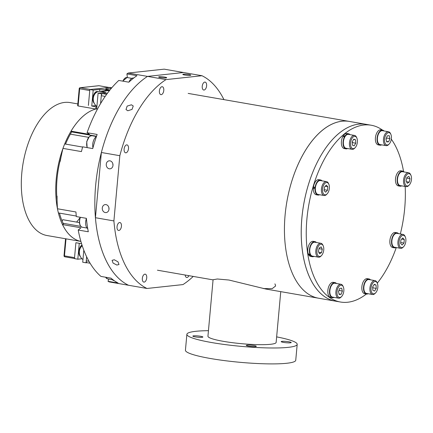 <?xml version="1.0" encoding="UTF-8"?>
<svg xmlns="http://www.w3.org/2000/svg" width="433" height="433" viewBox="0 0 433 433"><rect width="100%" height="100%" fill="white"/><g stroke="black" fill="none" stroke-linecap="round" stroke-linejoin="round"><path stroke-width="0.65" d="M126.669 144.876A4.027 2.149 -80.1 0 1 126.999 144.887A4.027 2.149 -80.1 0 1 128.466 148.92A4.027 2.149 -80.1 0 1 125.943 152.833A4.027 2.149 -80.1 0 1 125.619 152.822A4.027 2.149 -80.1 0 1 124.147 148.79A4.027 2.149 -80.1 0 1 126.669 144.876M119.6 222.519A4.027 2.149 -80.1 0 1 119.93 222.53A4.027 2.149 -80.1 0 1 121.402 226.567A4.027 2.149 -80.1 0 1 118.88 230.48A4.027 2.149 -80.1 0 1 118.55 230.47A4.027 2.149 -80.1 0 1 117.078 226.432A4.027 2.149 -80.1 0 1 119.6 222.519M144.893 274.154A4.027 2.149 -80.1 0 1 145.223 274.165A4.027 2.149 -80.1 0 1 146.695 278.197A4.027 2.149 -80.1 0 1 144.167 282.11A4.027 2.149 -80.1 0 1 143.843 282.1A4.027 2.149 -80.1 0 1 142.37 278.067A4.027 2.149 -80.1 0 1 144.893 274.154M161.953 86.703A4.027 2.149 -80.1 0 1 162.283 86.714A4.027 2.149 -80.1 0 1 163.75 90.746A4.027 2.149 -80.1 0 1 161.228 94.659A4.027 2.149 -80.1 0 1 160.903 94.648A4.027 2.149 -80.1 0 1 159.431 90.616A4.027 2.149 -80.1 0 1 161.953 86.703M204.787 82.081A4.027 2.149 -80.1 0 1 205.112 82.091A4.027 2.149 -80.1 0 1 206.584 86.124A4.027 2.149 -80.1 0 1 204.062 90.037A4.027 2.149 -80.1 0 1 203.737 90.026A4.027 2.149 -80.1 0 1 202.265 85.994A4.027 2.149 -80.1 0 1 204.787 82.081M188.918 275.675A4.027 2.149 -80.1 0 1 187.002 277.488A4.027 2.149 -80.1 0 1 186.677 277.477A4.027 2.149 -80.1 0 1 185.172 275.025M106.269 164.242A4.027 3.367 -96.2 0 0 110.058 168.832A4.027 3.367 -96.2 0 0 112.981 165.411A4.027 3.367 -96.2 0 0 109.192 160.822A4.027 3.367 -96.2 0 0 106.269 164.242M112.834 163.734A4.027 3.367 -96.2 0 0 112.997 165.211M102.285 208.008A4.027 3.367 -96.2 0 0 106.074 212.592A4.027 3.367 -96.2 0 0 109.002 209.171A4.027 3.367 -96.2 0 0 105.208 204.587A4.027 3.367 -96.2 0 0 102.285 208.008M108.856 207.494A4.027 3.367 -96.2 0 0 109.013 208.977M114.263 259.757L112.093 260.347L113.083 263.08L116.856 265.05L118.983 264.525L117.982 261.813L114.263 259.757M166.034 77.945A4.027 0.514 5.2 0 0 166.689 77.729A4.027 0.514 5.2 0 0 163.842 76.971A4.027 0.514 5.2 0 0 159.317 76.776A4.027 0.514 5.2 0 0 158.667 76.998A4.027 0.514 5.2 0 0 161.509 77.751A4.027 0.514 5.2 0 0 166.034 77.945M190.179 75.342A4.027 0.514 5.2 0 0 190.829 75.12A4.027 0.514 5.2 0 0 187.987 74.368A4.027 0.514 5.2 0 0 183.462 74.173A4.027 0.514 5.2 0 0 182.807 74.389A4.027 0.514 5.2 0 0 185.649 75.147A4.027 0.514 5.2 0 0 190.179 75.342M131.437 104.802L127.156 106.101L126.003 109.533L127.822 110.767L132.065 109.387L133.24 105.993L131.437 104.802M193.215 276.422A110.767 59.023 -80.1 0 1 182.964 284.584L146.987 288.47L128.514 285.26A110.767 59.023 -80.1 0 1 95.433 217.712L101.365 152.492A110.767 59.023 -80.1 0 1 147.523 76.397L183.5 72.511L147.523 76.397A110.767 59.023 99.9 0 0 95.655 185.4A110.767 59.023 99.9 0 0 128.514 285.26L109.208 281.905A110.767 59.023 99.9 0 1 108.023 281.304L118.095 283.052A110.767 59.023 99.9 0 1 111.01 278.165L100.938 276.411A110.767 59.023 99.9 0 1 78.216 230.026L88.289 231.774A110.767 59.023 99.9 0 1 86.394 218.335L76.322 216.581A110.767 59.023 -80.1 0 1 75.943 211.981L57.475 208.771A110.767 59.023 -80.1 0 1 57.064 196.16L56.772 196.111M146.987 288.47A110.767 59.023 -80.1 0 1 113.901 220.922L95.433 217.712M113.901 220.922L119.833 155.707A110.767 59.023 -80.1 0 1 165.991 79.607L201.973 75.721L164.194 69.156L128.217 73.042A110.767 59.023 99.9 0 0 126.896 73.908L127.416 77.588M201.973 75.721A110.767 59.023 -80.1 0 1 223.948 99.628M165.991 79.607L128.217 73.042M119.833 155.707L101.365 152.492M188.166 93.409L349.35 121.429A89.723 47.809 99.9 0 0 285.098 215.104A89.723 47.809 99.9 0 0 318.618 298.223L335.407 301.141A89.723 47.809 -80.1 0 1 308.697 183.706A89.723 47.809 -80.1 0 1 366.139 124.347A89.723 47.809 99.9 0 0 339.515 132.893A89.723 47.809 99.9 0 0 301.276 228.629A89.723 47.809 99.9 0 0 335.407 301.141L340.446 302.017A89.723 47.809 -80.1 0 1 313.736 184.582A89.723 47.809 -80.1 0 1 371.178 125.224A89.723 47.809 -80.1 0 1 382.485 130.089M288.952 341.789A5.034 0.644 5.2 0 0 283.848 341.307A5.034 0.644 5.2 0 0 281.196 341.632A5.034 0.644 5.2 0 0 283.463 342.384A5.034 0.644 5.2 0 0 288.567 342.871A5.034 0.644 5.2 0 0 291.225 342.541A5.034 0.644 5.2 0 0 288.952 341.789M200.609 336.273A5.034 0.644 5.2 0 0 195.505 335.786A5.034 0.644 5.2 0 0 192.853 336.111A5.034 0.644 5.2 0 0 195.121 336.863A5.034 0.644 5.2 0 0 200.225 337.35A5.034 0.644 5.2 0 0 202.882 337.026A5.034 0.644 5.2 0 0 200.609 336.273M254.036 345.561A5.034 0.644 5.2 0 0 248.932 345.074A5.034 0.644 5.2 0 0 246.28 345.399A5.034 0.644 5.2 0 0 248.547 346.151A5.034 0.644 5.2 0 0 253.651 346.638A5.034 0.644 5.2 0 0 256.304 346.313A5.034 0.644 5.2 0 0 254.036 345.561M297.195 344.349L295.744 360.261A55.386 7.09 -174.8 0 1 266.555 363.844A55.386 7.09 -174.8 0 1 210.411 358.497A55.386 7.09 -174.8 0 1 185.432 350.221L186.883 334.308A55.386 7.09 5.2 0 0 211.861 342.584A55.386 7.09 5.2 0 0 268.005 347.932A55.386 7.09 5.2 0 0 297.195 344.349A55.386 7.09 5.2 0 0 276.638 336.879M371.178 125.224L349.35 121.429A89.723 47.809 99.9 0 0 322.726 129.97A89.723 47.809 99.9 0 0 284.481 225.707A89.723 47.809 99.9 0 0 318.618 298.223L265.905 289.055L228.96 280.032L217.339 278.998L213.079 279.74L207.943 336.225A34.239 4.384 5.2 0 0 223.385 341.339A34.239 4.384 5.2 0 0 258.09 344.646A34.239 4.384 5.2 0 0 276.135 342.433L280.757 291.636M263.291 288.557L272.173 288.659L275.604 286.007L275.182 284.34M275.171 284.324L274.879 283.869M208.446 330.677A55.386 7.09 5.2 0 0 186.883 334.308M79.439 222.584L62.774 219.688A7.55 4.027 99.9 0 1 62.108 221.025M57.475 208.771A67.467 35.95 99.9 0 0 58.401 212.933L76.268 216.035M88.576 137.321L70.557 134.187A7.55 4.027 99.9 0 0 70.482 133.921M78.216 230.026L80.993 227.796L62.525 224.581L63.694 223.639L63.25 223.563M126.896 73.908L136.969 75.661A110.767 59.023 99.9 0 0 128.85 82.189L118.772 80.441A110.767 59.023 99.9 0 0 87.076 132.704L89.496 134.371L71.023 131.161A67.467 35.95 -80.1 0 1 96.683 108.797M95.92 105.592L91.747 106.042L93.198 90.129L89.837 89.544L88.392 105.457L89.75 90.54L79.672 88.787L78.113 105.966L95.742 109.029A67.467 35.95 -80.1 0 0 56.496 176.426A67.467 35.95 -80.1 0 0 80.895 241.414A67.467 35.95 -80.1 0 1 62.525 224.581M82.606 147.063L64.679 143.945A67.467 35.95 99.9 0 0 62.969 148.389L81.436 151.599A110.767 59.023 -80.1 0 1 82.671 146.825L92.743 148.579A110.767 59.023 99.9 0 1 97.149 134.452L87.076 132.704M59.965 161.292L60.23 161.336A110.767 59.023 -80.1 0 1 62.969 148.389M71.721 131.811L71.023 131.161M108.721 279.063L108.023 281.304M87.093 262.701L86.08 262.809L86.627 256.764L86.259 260.823L88.971 261.294M87.174 262.69A2.013 1.072 -80.1 0 1 87.011 262.685A2.013 1.072 -80.1 0 1 86.259 260.823M105.192 96.397L101.284 95.72L100.57 103.601L101.468 93.728L107.579 93.068L102.561 93.609L106.659 94.324M101.284 95.72A2.013 1.072 -80.1 0 1 102.561 93.609M83.813 250.193L82.719 262.225L86.08 262.809M82.243 245.782A8.054 6.739 -96.2 0 0 82.963 259.546M96.905 106.383A8.054 6.739 -96.2 0 1 93.376 97.685A8.054 6.739 -96.2 0 1 99.162 91.39A8.054 6.739 -96.2 0 1 100.754 91.444L105.787 92.316L98.107 93.149L96.662 109.062L97.403 109.186M101.468 93.728L98.107 93.149M99.162 91.39L106.843 90.562A8.054 6.739 83.8 0 1 108.434 90.611L109.343 90.773M391.302 139.15A89.723 47.809 -80.1 0 1 403.54 171.463M405.169 186.466A89.723 47.809 -80.1 0 1 400.341 233.955M396.276 247.557A89.723 47.809 -80.1 0 1 377.284 283.133M366.356 294.034A89.723 47.809 -80.1 0 1 340.446 302.017M76.592 222.091A65.957 35.149 99.9 0 0 80.121 217.577M80.895 241.419L47.018 235.53A67.467 35.95 -80.1 0 1 22.375 167.961A67.467 35.95 -80.1 0 1 64.636 102.421A67.467 35.95 -80.1 0 1 70.13 102.589L77.826 103.925M78.113 105.966L77.826 105.679M71.791 131.692A65.957 35.149 99.9 0 0 65.54 144.092M60.977 157.374A65.957 35.149 99.9 0 0 57.096 200.041M59.44 213.112A65.957 35.149 99.9 0 0 63.402 223.877M95.742 109.029L95.947 106.772L96.878 106.67M81.577 243.698L75.899 242.713L74.541 257.63A1.007 0.536 99.9 0 0 74.92 258.561M90.389 89.485L109.04 87.471L98.968 85.723L80.311 87.737L90.389 89.485M91.747 106.042L95.947 106.772M80.327 256.493A6.241 3.329 -80.1 0 1 79.883 255.99A6.241 3.329 -80.1 0 1 79.098 250.269A6.241 3.329 -80.1 0 1 81.767 245.148A6.241 3.329 -80.1 0 1 81.989 245.002M75.899 242.713L74.449 258.625L77.81 259.21L79.255 243.297L75.899 242.713M81.983 258.755L77.81 259.21M94.264 103.33A6.241 3.329 -80.1 0 1 93.82 102.821A6.241 3.329 -80.1 0 1 93.035 97.1A6.241 3.329 -80.1 0 1 95.709 91.98A6.241 3.329 -80.1 0 1 96.873 91.504A6.241 3.329 -80.1 0 1 97.88 91.682M89.837 89.544L109.592 87.412L111.779 87.791M107.887 90.546L107.92 90.216L105.333 89.766A4.027 0.514 5.2 0 0 99.779 89.42L93.198 90.129M107.92 90.216A5.034 0.644 -174.8 0 1 109.5 90.567M111.47 88.153L106.366 88.705A4.027 0.514 5.2 0 0 105.712 88.927A4.027 0.514 5.2 0 0 107.53 89.528L109.987 89.956M82.053 245.208A5.58 2.971 99.9 0 0 81.426 245.419M82.216 245.706A5.58 2.971 99.9 0 0 80.592 247.649M79.65 255.616A5.58 2.971 99.9 0 0 80.083 255.973M96.932 92.115L96.532 92.045A5.58 2.971 99.9 0 0 95.363 92.256M96.602 92.316A5.58 2.971 99.9 0 0 94.529 94.481M93.593 102.448A5.58 2.971 99.9 0 0 94.026 102.81M405.353 237.057L405.055 236.369A7.047 3.756 99.9 0 0 402.999 234.415L396.953 233.365A7.047 3.756 99.9 0 0 391.903 240.721A7.047 3.756 99.9 0 0 394.539 247.254L400.585 248.304A7.047 3.756 99.9 0 0 403.183 247.162L403.697 246.615A6.241 3.329 99.9 0 0 405.862 241.111A6.241 3.329 99.9 0 0 405.353 237.057A6.241 3.329 99.9 0 0 401.759 235.855A6.241 3.329 99.9 0 0 399.058 241.841A6.241 3.329 99.9 0 0 400.281 247.01A6.241 3.329 99.9 0 0 403.697 246.615M402.999 234.415A7.047 3.756 99.9 0 0 397.949 241.776A7.047 3.756 99.9 0 0 400.585 248.304M402.138 245.002L400.617 243.422L400.936 239.893L402.782 237.95L404.308 239.53L403.984 243.059L402.138 245.002M401.71 239.081L404.308 239.53M400.698 242.485L403.984 243.059M396.103 247.524A7.653 4.076 -80.1 0 1 394.436 247.849L392.753 247.557A7.653 4.076 -80.1 0 1 389.895 240.467A7.653 4.076 -80.1 0 1 395.378 232.478L397.056 232.77A7.653 4.076 -80.1 0 1 398.517 233.636M394.436 247.849A7.653 4.076 -80.1 0 1 391.573 240.759A7.653 4.076 -80.1 0 1 397.056 232.77M401.716 185.865A7.653 4.076 -80.1 0 1 400.043 186.19L398.365 185.898A7.653 4.076 -80.1 0 1 396.244 184.02A7.653 4.076 -80.1 0 1 396.265 175.343A7.653 4.076 -80.1 0 1 400.99 170.819L402.668 171.111A7.653 4.076 -80.1 0 1 404.13 171.977M400.043 186.19A7.653 4.076 -80.1 0 1 397.922 184.312A7.653 4.076 -80.1 0 1 397.949 175.636A7.653 4.076 -80.1 0 1 402.668 171.111M381.63 144.866A7.653 4.076 -80.1 0 1 380.585 145.207A7.653 4.076 -80.1 0 1 379.963 145.185L378.28 144.893A7.653 4.076 -80.1 0 1 375.487 137.229A7.653 4.076 -80.1 0 1 380.282 129.797A7.653 4.076 -80.1 0 1 380.293 129.792L381.327 130.241L381.273 130.842M379.963 145.185A7.653 4.076 -80.1 0 1 377.105 138.089A7.653 4.076 -80.1 0 1 381.327 130.241M380.91 129.813L382.583 130.106A7.653 4.076 -80.1 0 0 381.96 130.089L380.888 130.03M382.583 130.106A7.653 4.076 -80.1 0 1 384.044 130.972M381.96 130.089L381.906 130.685A7.047 3.756 99.9 0 0 377.489 137.532A7.047 3.756 99.9 0 0 380.066 144.59L386.112 145.64A7.047 3.756 99.9 0 0 386.685 145.661A7.047 3.756 99.9 0 0 388.71 144.498L389.224 143.951A6.241 3.329 99.9 0 0 390.885 134.392A6.241 3.329 99.9 0 0 388.547 132.65A6.241 3.329 99.9 0 0 384.585 139.182A6.241 3.329 99.9 0 0 387.427 144.979A6.241 3.329 99.9 0 0 389.224 143.951M347.612 148.535A7.653 4.076 -80.1 0 1 345.945 148.86L344.267 148.568A7.653 4.076 -80.1 0 1 341.404 143.81A7.653 4.076 -80.1 0 1 343.115 136A7.653 4.076 -80.1 0 1 343.125 135.984L344.506 137.597M345.945 148.86A7.653 4.076 -80.1 0 1 344.311 137.196M343.667 135.199L344.792 136.292A7.653 4.076 -80.1 0 1 348.57 133.775L346.887 133.483A7.653 4.076 -80.1 0 0 343.667 135.199L344.673 137.256M348.57 133.775A7.653 4.076 -80.1 0 1 350.032 134.647M344.792 136.292L344.987 136.687A7.047 3.756 99.9 0 0 343.412 143.88A7.047 3.756 99.9 0 0 346.048 148.265L352.094 149.315A7.047 3.756 99.9 0 0 354.692 148.167L355.206 147.621A6.241 3.329 99.9 0 0 355.98 146.587A6.241 3.329 99.9 0 0 356.868 138.067A6.241 3.329 99.9 0 0 351.964 138.387A6.241 3.329 99.9 0 0 350.936 146.543A6.241 3.329 99.9 0 0 355.206 147.621M319.597 194.731A7.653 4.076 -80.1 0 1 317.925 195.056L316.247 194.763A7.653 4.076 -80.1 0 1 313.389 187.673A7.653 4.076 -80.1 0 1 313.389 187.651L314.591 187.521M317.925 195.056A7.653 4.076 -80.1 0 1 315.013 189.086L313.389 187.651M320.55 179.971A7.653 4.076 -80.1 0 0 315.067 187.965L313.541 186.52A7.653 4.076 -80.1 0 1 318.867 179.679L320.55 179.971A7.653 4.076 -80.1 0 1 322.011 180.842M315.067 187.965L315.397 187.927A7.047 3.756 99.9 0 0 318.028 194.46L324.073 195.51A7.047 3.756 99.9 0 0 326.677 194.363L327.186 193.816A6.241 3.329 99.9 0 0 329.356 188.312A6.241 3.329 99.9 0 0 328.847 184.263A6.241 3.329 99.9 0 0 325.248 183.062A6.241 3.329 99.9 0 0 322.553 189.048A6.241 3.329 99.9 0 0 323.776 194.211A6.241 3.329 99.9 0 0 327.186 193.816M315.013 189.086L315.343 189.053M313.985 256.39A7.653 4.076 -80.1 0 1 312.317 256.715L310.634 256.423A7.653 4.076 -80.1 0 1 308.512 254.544A7.653 4.076 -80.1 0 1 308.507 254.534L308.783 254.074M312.317 256.715A7.653 4.076 -80.1 0 1 310.596 255.524L308.507 254.534M314.937 241.63A7.653 4.076 -80.1 0 0 310.217 246.161A7.653 4.076 -80.1 0 0 310.19 254.837L308.177 253.716A7.653 4.076 -80.1 0 1 308.74 245.349A7.653 4.076 -80.1 0 1 313.259 241.338L314.937 241.63A7.653 4.076 -80.1 0 1 316.399 242.502M310.19 254.837L310.461 254.388A7.047 3.756 99.9 0 0 312.42 256.12L318.461 257.17A7.047 3.756 99.9 0 0 321.064 256.022L321.573 255.475A6.241 3.329 99.9 0 0 323.235 245.922A6.241 3.329 99.9 0 0 323.142 245.722A6.241 3.329 99.9 0 0 318.331 246.242A6.241 3.329 99.9 0 0 317.541 254.961A6.241 3.329 99.9 0 0 321.573 255.475M310.596 255.524L310.872 255.069M333.069 297.217L333.02 297.736A7.653 4.076 -80.1 0 1 332.398 297.715L330.725 297.428A7.653 4.076 -80.1 0 1 327.927 289.758A7.653 4.076 -80.1 0 1 332.717 282.327A7.653 4.076 -80.1 0 1 333.34 282.343L335.023 282.635A7.653 4.076 -80.1 0 1 336.484 283.501M332.398 297.715A7.653 4.076 -80.1 0 1 329.605 290.05A7.653 4.076 -80.1 0 1 334.4 282.619A7.653 4.076 -80.1 0 1 335.023 282.635M334.065 297.395A7.653 4.076 -80.1 0 1 333.654 297.585L333.037 297.563M368.082 293.72A7.653 4.076 -80.1 0 1 366.415 294.045L364.738 293.753A7.653 4.076 -80.1 0 1 361.869 288.995A7.653 4.076 -80.1 0 1 363.585 281.185A7.653 4.076 -80.1 0 1 367.357 278.673L369.035 278.966A7.653 4.076 -80.1 0 1 370.496 279.832M366.415 294.045A7.653 4.076 -80.1 0 1 363.547 289.287A7.653 4.076 -80.1 0 1 365.263 281.477A7.653 4.076 -80.1 0 1 369.035 278.966M410.966 175.397L410.668 174.71A7.047 3.756 99.9 0 0 410.565 174.483A7.047 3.756 99.9 0 0 408.606 172.756L402.566 171.706A7.047 3.756 99.9 0 0 398.214 175.874A7.047 3.756 99.9 0 0 398.192 183.868A7.047 3.756 99.9 0 0 400.152 185.595L406.192 186.645A7.047 3.756 99.9 0 0 408.795 185.503L409.304 184.956A6.241 3.329 99.9 0 0 410.966 175.397A6.241 3.329 99.9 0 0 410.874 175.197A6.241 3.329 99.9 0 0 406.062 175.717A6.241 3.329 99.9 0 0 405.272 184.436A6.241 3.329 99.9 0 0 409.304 184.956M408.606 172.756A7.047 3.756 99.9 0 0 404.26 176.924A7.047 3.756 99.9 0 0 404.238 184.918A7.047 3.756 99.9 0 0 406.192 186.645M409.223 182.163L407.258 183.278L406.111 180.934L406.923 177.47L408.887 176.355L410.035 178.699L409.223 182.163L406.479 181.687M406.766 178.136L410.035 178.699M390.885 134.392L390.582 133.705A7.047 3.756 99.9 0 0 388.525 131.751L382.48 130.701A7.047 3.756 99.9 0 0 381.906 130.685M388.525 131.751A7.047 3.756 99.9 0 0 387.952 131.735A7.047 3.756 99.9 0 0 383.535 138.582A7.047 3.756 99.9 0 0 386.112 145.64M389.933 138.603L388.682 141.764L386.739 141.975L386.041 139.025L387.291 135.865L389.24 135.653L389.933 138.603L386.577 138.019L386.095 139.237M386.604 141.402L388.682 141.764M386.084 139.209A3.091 1.645 99.9 0 0 386.258 138.473M356.868 138.067L356.57 137.38A7.047 3.756 99.9 0 0 354.508 135.426L348.462 134.371A7.047 3.756 99.9 0 0 344.987 136.687M354.508 135.426A7.047 3.756 99.9 0 0 351.033 137.737A7.047 3.756 99.9 0 0 349.453 144.931A7.047 3.756 99.9 0 0 352.094 149.315M355.574 139.843L355.769 143.193L354.167 145.84L352.37 145.125L352.175 141.775L353.777 139.134L355.574 139.843L353.561 139.491M352.348 141.494L352.413 142.614L355.769 143.193M352.24 142.89L352.413 142.614M352.208 142.338A3.091 1.645 99.9 0 0 352.31 141.553M328.847 184.263L328.55 183.576A7.047 3.756 99.9 0 0 326.487 181.622L320.447 180.566A7.047 3.756 99.9 0 0 315.397 187.927M326.487 181.622A7.047 3.756 99.9 0 0 321.443 188.977A7.047 3.756 99.9 0 0 324.073 195.51M326.276 185.156L327.797 186.737L327.478 190.26L325.632 192.209L324.106 190.628L324.431 187.099L326.276 185.156M325.205 186.282L327.797 186.737M324.193 189.692L327.478 190.26M323.235 245.922L322.937 245.235A7.047 3.756 99.9 0 0 322.834 245.008A7.047 3.756 99.9 0 0 320.88 243.281L314.834 242.226A7.047 3.756 99.9 0 0 310.488 246.399A7.047 3.756 99.9 0 0 310.461 254.388M320.88 243.281A7.047 3.756 99.9 0 0 316.528 247.449A7.047 3.756 99.9 0 0 316.507 255.438A7.047 3.756 99.9 0 0 318.461 257.17M319.191 247.995L321.156 246.88L322.304 249.224L321.492 252.688L319.527 253.803L318.379 251.454L319.191 247.995M319.04 248.656L322.304 249.224M318.748 252.206L321.492 252.688M338.525 291.739A3.091 1.645 99.9 0 0 338.698 291.003M343.32 286.922L343.023 286.235A7.047 3.756 99.9 0 0 340.96 284.281L334.92 283.231A7.047 3.756 99.9 0 0 334.346 283.214A7.047 3.756 99.9 0 0 329.93 290.061A7.047 3.756 99.9 0 0 332.501 297.119L338.546 298.169A7.047 3.756 99.9 0 0 339.12 298.191A7.047 3.756 99.9 0 0 341.15 297.027L341.659 296.481A6.241 3.329 99.9 0 0 343.32 286.922A6.241 3.329 99.9 0 0 340.988 285.179A6.241 3.329 99.9 0 0 337.026 291.712A6.241 3.329 99.9 0 0 339.867 297.509A6.241 3.329 99.9 0 0 341.659 296.481M340.96 284.281A7.047 3.756 99.9 0 0 340.387 284.265A7.047 3.756 99.9 0 0 335.976 291.111A7.047 3.756 99.9 0 0 338.546 298.169M338.482 291.555L339.732 288.394L341.675 288.183L342.373 291.133L341.123 294.294L339.174 294.505L338.482 291.555M338.963 290.332L342.373 291.133M339.012 290.548L338.53 291.766M339.039 293.931L341.123 294.294M372.678 287.528A3.091 1.645 99.9 0 0 372.781 286.738M377.338 283.252L377.04 282.565A7.047 3.756 99.9 0 0 374.978 280.611L368.932 279.561A7.047 3.756 99.9 0 0 365.457 281.872A7.047 3.756 99.9 0 0 363.877 289.065A7.047 3.756 99.9 0 0 366.518 293.45L372.564 294.5A7.047 3.756 99.9 0 0 375.162 293.358L375.676 292.811A6.241 3.329 99.9 0 0 376.45 291.772A6.241 3.329 99.9 0 0 377.338 283.252A6.241 3.329 99.9 0 0 372.434 283.572A6.241 3.329 99.9 0 0 371.406 291.728A6.241 3.329 99.9 0 0 375.676 292.811M374.978 280.611A7.047 3.756 99.9 0 0 371.503 282.928A7.047 3.756 99.9 0 0 369.923 290.115A7.047 3.756 99.9 0 0 372.564 294.5M372.84 290.316L372.645 286.96L374.247 284.319L376.044 285.028L376.239 288.383L374.637 291.025L372.84 290.316M374.031 284.681L376.044 285.028M372.813 286.684L372.878 287.799L376.239 288.383M372.71 288.08L372.878 287.799M128.991 82.053A7.653 4.076 -80.1 0 1 133.521 78.032L133.678 78.064M92.949 147.826A7.653 4.076 -80.1 0 1 96.391 136.633M87.731 228.619A7.653 4.076 -80.1 0 1 86.411 218.486A7.047 3.756 -80.1 0 0 86.216 219.055A7.047 3.756 -80.1 0 0 85.631 223.103M114.15 280.622L113.836 280.568A7.653 4.076 -80.1 0 1 111.774 278.803M96.527 136.233L71.656 131.908M80.792 226.372L63.121 223.304M100.754 91.444L108.434 90.611M66.016 238.832L64.468 255.876L74.541 257.63M74.465 258.474L64.923 256.812A1.007 0.536 -80.1 0 1 64.842 256.812A1.007 0.536 -80.1 0 1 64.468 255.876L64.014 255.73A1.007 1.007 0 0 0 64.842 256.812L74.465 258.485M109.084 87.466L99.049 85.723A1.007 1.007 0 0 0 98.767 85.712A1.007 0.844 -96.2 0 1 98.968 85.723A1.007 0.536 -80.1 0 1 99.049 85.723A1.007 0.536 -80.1 0 1 99.13 85.75M79.217 88.635L79.672 88.787A1.007 0.536 99.9 0 1 80.311 87.737A1.007 0.844 -96.2 0 0 80.116 87.726A1.007 1.007 0 0 0 79.217 88.635L77.659 105.771M106.312 89.258L106.366 88.705M99.606 91.341L99.779 89.42M105.246 90.735L105.333 89.766M131.849 78.357L127.037 77.523A7.047 3.756 99.9 0 0 122.896 81.155M87.136 147.604L86.735 141.559L89.458 136.411L91.753 135.691A7.047 3.756 99.9 0 0 89.658 136.368A7.047 3.756 99.9 0 0 87.277 147.626M92.7 145.461A7.047 3.756 -80.1 0 1 93.523 140.709M80.419 217.296A7.047 3.756 99.9 0 0 80.17 218.005A7.047 3.756 99.9 0 0 82.27 227.228L87.087 228.067M105.657 277.234A7.047 3.756 99.9 0 0 107.563 278.863L112.374 279.696M157.433 270.203L213.068 279.875M90.096 263.221L87.011 262.685M65.556 238.751L64.014 255.73M98.767 85.712L80.116 87.726M122.718 81.128L127.037 77.523M96.435 136.509L91.753 135.691M82.27 227.228C79.591 226.086 78.828 223.017 79.975 218.016L80.235 217.263M105.528 277.212L107.563 278.863"/></g></svg>
